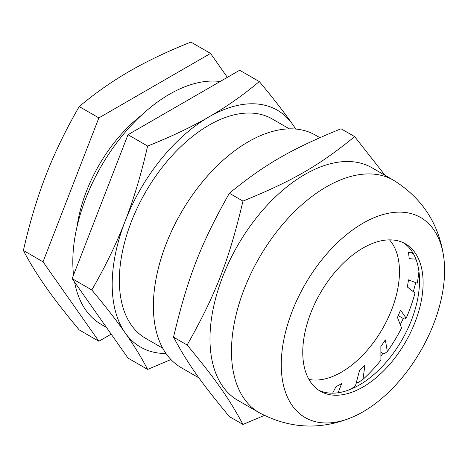 <?xml version="1.0" encoding="UTF-8"?>
<svg xmlns="http://www.w3.org/2000/svg" width="468" height="468" viewBox="0 0 468 468"><rect width="100%" height="100%" fill="white"/><g stroke="black" fill="none" stroke-linecap="round" stroke-linejoin="round"><path stroke-width="0.7" d="M73.546 275.044A136.773 78.969 -60 0 1 73.289 272.54A136.773 78.969 -60 0 1 118.176 140.903A136.773 78.969 -60 0 1 220.141 81.514M106.441 327.407L101.141 324.347A136.773 78.969 -60 0 1 74.605 282.122M147.619 369.404L127.992 358.067L72.154 278.63L100.07 206.675L127.992 134.714L239.669 70.241L259.295 81.572C243.418 94.922 226.623 106.716 208.904 116.953C191.166 127.185 170.738 136.884 147.619 146.051C141.494 173.265 134 198.297 125.149 221.148C116.275 243.992 105.154 266.93 91.781 289.961C105.154 305.926 116.275 320.211 125.149 332.824C134 345.431 141.494 357.622 147.619 369.404L170.937 359.553M415.947 259.202L409.196 258.628A96.25 55.569 120 0 0 408.429 252.597L412.343 251.965M350.977 389.136A110.43 63.759 -60 0 0 355.475 385.743L359.518 370.475A96.25 55.569 120 0 0 364.905 365.368L362.969 379.39A110.43 63.759 -60 0 0 380.905 360.173L380.864 346.443A96.25 55.569 120 0 0 385.339 339.856L387.34 351.591A110.43 63.759 -60 0 0 401.567 327.963L397.461 317.427A96.25 55.569 120 0 0 400.479 310.155L406.177 318.187A110.43 63.759 -60 0 0 414.981 293.003L407.3 286.931A96.25 55.569 120 0 0 408.5 279.852L417.21 283.21A110.43 63.759 -60 0 0 418.942 271.417M406.177 318.187L404.264 319.065L398.262 315.596M387.34 351.591L383.883 354.019L380.882 352.287M362.969 379.39L357.862 382.777L356.476 381.976M332.649 393.178L335.983 386.632A96.25 55.569 120 0 0 341.64 383.62L338.112 392.769M410.6 252.246L413.501 253.919M308.944 379.425A82.064 47.379 120 0 0 372.797 343.424A82.064 47.379 120 0 0 398.677 261.074A82.064 47.379 120 0 0 389.516 239.868M319.849 137.674L315.426 135.123A134.24 77.507 120 0 0 211.981 171.089A134.24 77.507 120 0 0 153.381 306.183A134.24 77.507 120 0 0 181.186 367.637L198.976 377.91M356.101 383.38A121.581 70.194 120 0 0 357.195 382.397M380.894 356.136A121.581 70.194 120 0 0 382.877 353.439M400.286 324.663A121.581 70.194 120 0 0 403.252 318.48M413.297 291.669A121.581 70.194 120 0 0 415.666 282.613M173.534 337.159C187.545 277.893 200.684 244.039 229.373 193.249L242.968 201.094C228.951 260.36 215.818 294.214 187.13 345.01L173.534 337.159C187.545 363.303 200.684 381.987 229.373 416.602L242.968 424.453L264.356 415.461M187.13 345.01C215.818 379.624 228.951 398.309 242.968 424.453M229.373 193.249C264.736 164.356 291.008 149.187 341.049 128.77L354.645 136.621C319.275 165.508 293.003 180.677 242.968 201.094M385.035 175.313L354.645 136.621M259.272 412.723A134.24 77.507 120 0 1 231.473 351.269A134.24 77.507 120 0 1 290.066 216.169A134.24 77.507 120 0 1 393.512 180.209L372.019 167.796A134.24 77.507 120 0 0 268.574 203.761A134.24 77.507 120 0 0 209.98 338.861A134.24 77.507 120 0 0 237.779 400.315L259.272 412.723C288.955 428.501 319.346 430.25 350.45 417.959A115.497 66.684 120 0 0 362.928 411.863A115.497 66.684 120 0 0 444.6 270.405A115.497 66.684 120 0 0 443.641 256.546A115.497 66.684 120 0 0 358.751 225.787A115.497 66.684 120 0 0 281.367 359.828A115.497 66.684 120 0 0 350.444 417.959L350.45 417.959M423.107 282.812A85.106 49.134 120 0 0 405.481 243.857A85.106 49.134 120 0 0 339.903 266.655A85.106 49.134 120 0 0 302.755 352.299A85.106 49.134 120 0 0 320.381 391.26A85.106 49.134 120 0 0 385.96 368.462A85.106 49.134 120 0 0 423.107 282.812M318.626 390.16A85.106 49.134 120 0 0 359.348 384.977A85.106 49.134 120 0 0 419.527 280.747A85.106 49.134 120 0 0 403.656 242.886M77.085 226.43A111.448 64.344 -60 0 1 141.084 115.573M127.992 134.714L147.619 146.051M72.154 278.63L91.781 289.961M295.864 129.063L292.658 124.435C283.789 111.823 272.668 97.531 259.295 81.572M295.577 129.039A136.773 78.969 120 0 0 292.658 124.435A136.773 78.969 120 0 0 208.904 116.953A136.773 78.969 120 0 0 125.149 221.148A136.773 78.969 120 0 0 125.149 332.824A136.773 78.969 120 0 0 165.988 353.486M289.364 128.852L272.224 118.954A126.641 73.119 120 0 0 174.634 152.884A126.641 73.119 120 0 0 119.352 280.332A126.641 73.119 120 0 0 145.583 338.305L162.724 348.204M227.36 77.349L210.541 53.428L98.865 117.901L43.027 261.817L98.865 341.254L111.173 334.146M98.865 341.254L79.238 329.922C65.941 314.057 54.82 299.772 45.876 287.059C36.966 274.371 29.478 262.179 23.4 250.485C29.478 223.435 36.966 198.397 45.876 175.383C54.82 152.387 65.941 129.449 79.238 106.569C95.004 93.302 111.799 81.508 129.63 71.189C147.502 60.893 167.93 51.193 190.915 42.091L210.541 53.428M43.027 261.817L23.4 250.485M98.865 117.901L79.238 106.569M393.512 180.209C422.019 198.017 438.727 223.464 443.641 256.546L443.641 256.546"/></g></svg>
